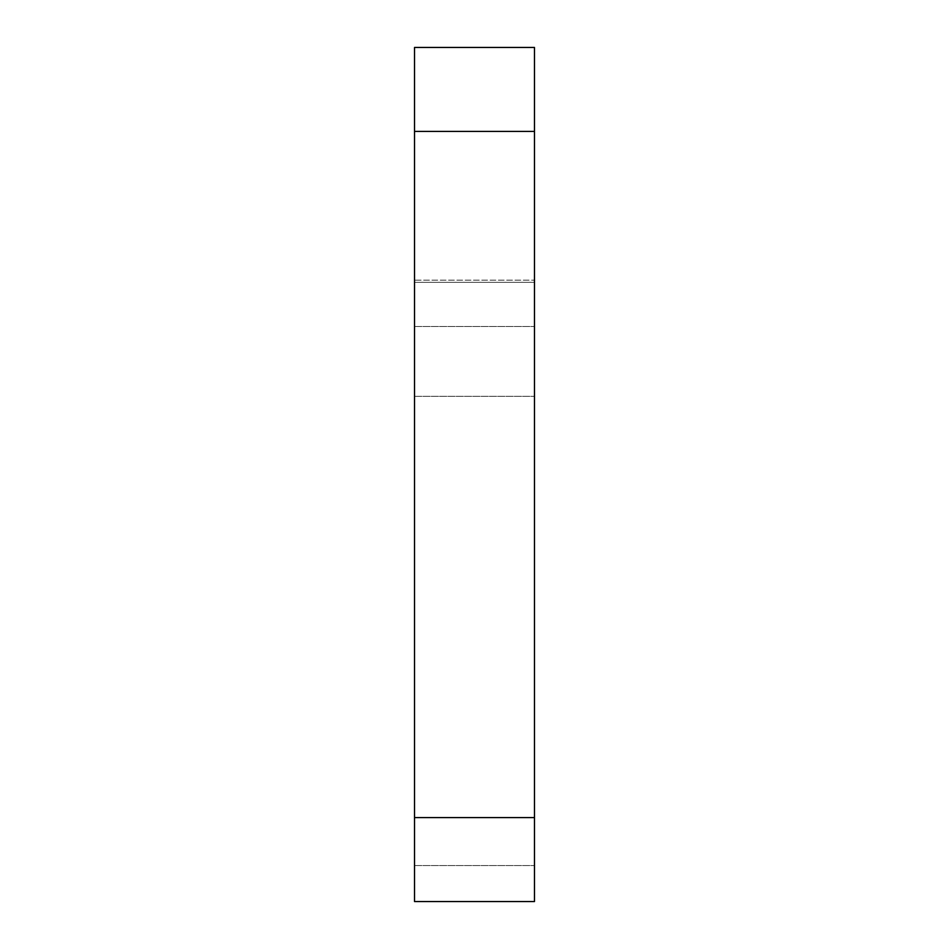 <?xml version="1.0" encoding="UTF-8"?>
<svg xmlns="http://www.w3.org/2000/svg" width="949" height="949" viewBox="0 0 949 949"><rect width="100%" height="100%" fill="white"/><g stroke="black" fill="none" stroke-linecap="round" stroke-linejoin="round"><path stroke-width="0.71" stroke-dasharray="4.75 3.56" d="M414.523 131.425L414.523 901.55L414.523 326.515L414.523 901.55L534.477 901.55L534.477 280.169L534.477 901.55L414.523 901.55L534.477 901.55L534.477 47.45L414.523 47.45L414.523 131.425L534.477 131.425M414.523 282.316L414.523 326.515L414.523 280.169L534.477 280.169L414.523 280.169L414.523 282.316L534.477 282.316L414.523 282.316M414.523 865.559L534.477 865.559L414.523 865.559M414.523 396.338L534.477 396.338L414.523 396.338M414.523 326.515L534.477 326.515L414.523 326.515M414.523 817.575L534.477 817.575"/><path stroke-width="1.42" d="M414.523 901.55L534.477 901.55L534.477 47.45L414.523 47.45L414.523 901.55M414.523 817.575L534.477 817.575M414.523 131.425L534.477 131.425"/></g></svg>
